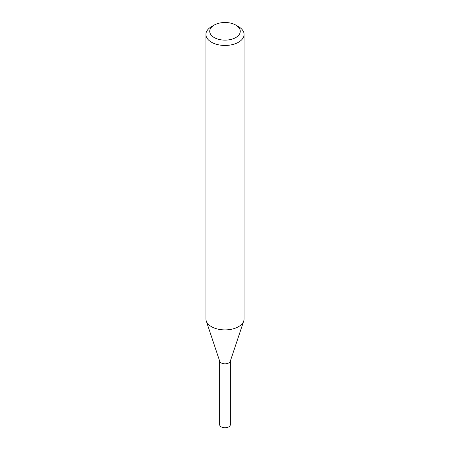 <?xml version="1.0" encoding="UTF-8"?>
<svg xmlns="http://www.w3.org/2000/svg" width="450" height="450" viewBox="0 0 450 450"><rect width="100%" height="100%" fill="white"/><g stroke="black" fill="none" stroke-linecap="round" stroke-linejoin="round"><path stroke-width="0.67" d="M235.8 25.082L238.5 26.64A19.091 11.025 180 0 1 244.091 34.436L244.091 318.876A19.091 11.025 180 0 1 243.748 320.963A19.091 11.025 180 0 1 238.5 326.672A19.091 11.025 180 0 1 219.403 329.417A19.091 11.025 180 0 1 206.252 320.963A19.091 11.025 180 0 1 205.909 318.876L205.909 34.436A19.091 11.025 180 0 1 211.5 26.64L214.2 25.082A15.272 8.82 180 0 1 235.8 25.082A15.272 8.82 180 0 1 235.8 37.553A15.272 8.82 180 0 1 214.2 37.553A15.272 8.82 180 0 1 214.2 25.082M244.091 34.436A19.091 11.025 180 0 1 238.5 42.233A19.091 11.025 180 0 1 217.693 44.617A19.091 11.025 180 0 1 205.909 34.436M243.748 320.963L230.248 361.35A5.344 3.088 180 0 1 228.78 362.947A5.344 3.088 180 0 1 223.436 363.713A5.344 3.088 180 0 1 219.752 361.35L206.252 320.963M230.344 360.765A5.344 3.088 180 0 1 228.78 362.947A5.344 3.088 180 0 1 222.953 363.617A5.344 3.088 180 0 1 219.656 360.765M230.344 361.058L230.344 424.648A5.344 3.088 180 0 1 228.78 426.831A5.344 3.088 180 0 1 222.953 427.5A5.344 3.088 180 0 1 219.656 424.648L219.656 361.058"/></g></svg>
